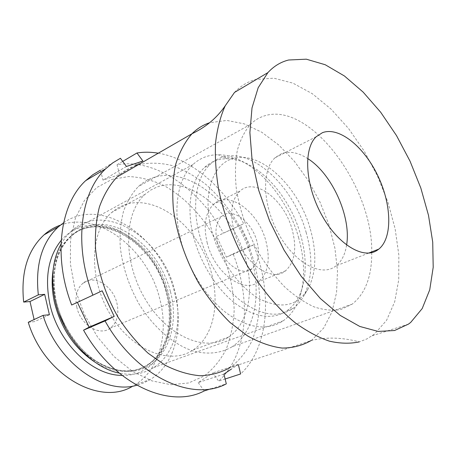 <?xml version="1.0" encoding="UTF-8"?>
<svg xmlns="http://www.w3.org/2000/svg" width="456" height="456" viewBox="0 0 456 456"><rect width="100%" height="100%" fill="white"/><g stroke="black" fill="none" stroke-linecap="round" stroke-linejoin="round"><path stroke-width="0.34" stroke-dasharray="2.28 1.71" d="M138.35 164.701C149.334 162.421 160.706 162.741 172.453 165.653C184.167 169.934 195.476 176.335 206.368 184.845C222.374 199.181 235.41 216.782 245.476 237.65C254.653 258.94 259.43 280.36 259.817 301.923C259.15 315.786 256.625 328.594 252.242 340.341C246.81 351.228 239.674 360.137 230.833 367.08L229.727 367.804L311.043 340.581L312.092 339.851L323.766 327.944L331.979 311.881L336.562 292.598L337.503 271.058L334.921 248.206L329.01 224.962L320.061 202.19L308.41 180.736L294.479 161.413L278.753 144.997L261.79 132.251L244.251 123.861L226.877 120.435L209.663 122.715M234.521 92.408C240.7 85.899 247.807 81.584 255.839 79.458L273.817 78.181L292.94 83.14L312.286 93.702L331.05 109.104L348.555 128.518L364.19 151.078L377.448 175.913L387.891 202.128L395.135 228.809L398.84 255.001L398.749 279.705L394.679 301.855L386.557 320.357L374.479 334.1L366.949 338.899L359.317 341.875C342.057 337.332 325.96 336.898 311.043 340.581M346.606 245.054C345.146 254.431 341.635 261.362 336.072 265.854L334.316 267.079C319.73 276.598 293.926 262.018 278.285 233.278C262.485 204.658 261.539 169.945 275.002 157.804L281.46 153.678C289.372 150.833 298.099 152.452 307.64 158.54M231.996 346.845C220.732 353.406 207.702 354.774 192.894 350.949C173.32 344.434 153.387 327.34 138.983 303.895C128.643 285.416 122.379 266.258 120.202 246.417C119.649 233.734 120.749 222.038 123.513 211.322C127.15 201.415 132.103 193.162 138.367 186.561C142.671 182.6 147.453 179.675 152.714 177.794C183.928 166.89 224.335 195.316 243.641 236.755C263.277 278.035 259.914 328.035 232.469 346.537L231.996 346.845M371.754 252.613C371.822 276.496 365.296 293.675 352.174 304.163L340.849 309.481C332.623 310.895 323.72 310.034 314.133 306.899C304.317 302.425 294.508 295.762 284.704 286.915C275.122 276.923 266.327 265.386 258.324 252.293C246.975 231.391 239.617 210.022 236.254 188.191C234.931 174.306 235.307 161.641 237.371 150.184C240.346 139.684 244.707 131.1 250.441 124.431C254.414 120.475 258.911 117.682 263.921 116.052C309.145 100.388 372.991 186.071 371.754 252.43M192.198 350.596C169.267 365.347 131.294 350.111 109.885 313.768C88.23 277.601 90.083 230.924 111.606 212.519L117.431 208.192L123.821 205.069C151.54 194.718 187.536 218.321 204.465 254.157C221.69 289.839 217.917 333.456 193.287 349.9L192.198 350.596M227.698 337.679C205.143 352.528 166.93 336.323 144.894 298.526C122.618 260.912 123.747 212.884 144.962 194.421L150.714 190.101L157.041 187.017C184.549 176.968 220.738 201.871 238.186 238.876C255.924 275.737 252.994 320.408 228.775 336.978L227.698 337.679M111.788 179.464L128.529 176.546C140.237 177.076 151.933 180.029 163.613 185.398C186.635 197.955 206.819 220.573 219.917 247.534C229.151 268.459 233.894 289.628 234.145 311.043C233.364 324.826 230.696 337.577 226.142 349.29C220.522 360.154 213.191 369.064 204.145 376.023L188.641 382.96L170.937 384.71L151.882 380.874L132.519 371.372L114.028 356.535L97.584 337.098L84.297 314.207L75.04 289.303L70.389 263.99L70.543 239.867L75.343 218.378L84.314 200.663L96.746 187.547L111.788 179.464M142.91 161.008L119.546 174.517L103.027 180.126L100.445 170.151L120.412 158.278M119.546 174.517L117.049 164.73C155.49 158.044 199.551 189.018 223.406 233.153L243.715 223.714L240.415 225.287L250.39 246.61L226.375 257.195L216.617 236.356L223.406 233.153M226.375 257.195L233.107 253.878C251.74 300.55 247.659 354.751 218.663 381.113L225.133 379.004M223.93 374.097L198.2 382.601L212.747 372.962L218.663 381.113M238.425 364.891L238.306 364.39L231.334 369.143M233.107 253.878L253.593 244.838C272.642 292.382 269.217 347.364 240.614 373.966M253.593 244.838L250.39 246.61M158.3 153.188C191.001 158.62 223.782 187.011 243.715 223.714M117.044 176.996C122.749 171.604 129.133 167.728 136.19 165.368M198.2 382.601L204.214 390.934M102.155 290.797L71.677 305.001M117.049 164.73L122.71 161.39M210.9 388.791L226.313 383.849M126.466 166.474L103.027 180.126M240.415 225.287L216.617 236.356M238.306 364.39L212.747 372.962M76.83 307.276C74.71 296.656 76.768 288.637 83.003 283.204C93.879 273.999 113.185 285.901 116.97 303.417C119.284 314.412 117.044 322.677 110.244 328.206C99.676 336.556 80.547 324.963 76.83 307.276M217.387 242.837C214.525 230.759 216.001 221.918 221.827 216.321C232.007 206.876 251.917 221.616 256.927 241.412C260.017 253.844 258.409 262.93 252.094 268.664C242.267 277.328 222.363 262.992 217.387 242.837M207.28 243.202C203.119 225.441 205.274 212.433 213.733 204.18C228.969 189.878 258.478 211.897 265.899 241.087C270.568 259.635 268.134 273.184 258.592 281.74C244.137 294.308 214.633 273.184 207.28 243.202M234.002 230.839C229.613 212.673 231.568 199.454 239.862 191.184C254.796 176.877 284.367 199.745 292.159 229.539C297.061 248.48 294.85 262.24 285.519 270.83C271.371 283.45 241.743 261.522 234.002 230.839M310.337 229.134C316.983 252.949 316.225 272.876 308.074 288.922C297.454 306.198 281.261 309.521 259.498 298.88C239.178 287.497 219.638 260.114 211.903 231.334C201.786 195.054 212.576 163.311 233.535 158.488C261.14 150.457 298.817 187.08 310.337 229.134M306.13 232.349C313.204 257.76 312.337 279.112 303.536 296.411C300.732 301.416 297.209 305.44 292.98 308.495C278.804 317.917 261.778 315.643 241.891 301.678C223.24 287.508 206.722 261.721 199.62 235.165C191.474 205.217 196.262 177.048 210.091 164.462C214.075 160.746 218.584 158.226 223.622 156.898C253.61 148.411 293.892 187.501 306.13 232.349M300.584 234.743C306.335 255.155 306.734 273.389 301.781 289.457C298.703 298.714 293.829 305.776 287.16 310.644C272.927 320.061 255.879 317.843 236.008 303.987C217.381 289.93 200.919 264.303 193.891 237.878C185.826 208.084 190.699 180.012 204.579 167.42C210.928 161.612 218.384 158.716 226.945 158.734C255.93 158.426 289.492 194.592 300.584 234.743M298.543 237.451C304.779 259.595 305.195 279.465 299.78 297.061C296.343 307.447 290.837 315.352 283.273 320.779C267.604 330.988 248.879 328.559 227.099 313.489C206.671 298.178 188.664 270.18 181.066 241.309C172.385 208.888 177.834 178.387 192.956 164.548C200.116 157.953 208.523 154.687 218.173 154.755C250.116 154.624 286.528 193.897 298.543 237.451M61.018 244.028L65.818 236.863L71.512 230.884C104.732 200.617 162.877 238.42 174.722 290.711C182.964 321.583 175.144 354.061 153.803 367.513C143.782 373.874 132.229 375.738 119.147 373.093M63.606 222.756C102.378 195.595 161.96 237.644 174.682 292.952C183.939 327.596 174.984 364.31 150.48 379.403L143.896 382.84L136.794 385.252M60.352 225.161C99.271 210.604 148.382 250.201 159.862 299.29C168.885 333.473 159.651 369.787 135.05 384.801L132.838 386.095M28.249 322.289L34.588 321.617L34.114 319.548M49.408 314.737L34.588 321.617M170.464 291.755C180.143 328.263 165.465 365.592 135.141 370.899C122.185 372.558 107.935 368.893 94.364 360.069C76.551 347.17 62.227 325.402 56.316 301.895C52.679 284.259 53.666 267.21 58.932 253.177C66.912 235.285 81.938 225.013 99.037 224.363C129.504 224.09 161.156 255.172 170.464 291.755M58.824 313.158L55.717 302.539C50.035 273.361 55.199 251.262 71.204 236.236C102.435 207.976 157.138 243.282 168.218 292.473C175.908 321.434 168.492 351.827 148.525 364.498C125.434 380.788 85.603 365.495 65.926 328.924M53.187 269.49C55.689 255.428 61.343 244.536 70.133 236.812C101.374 208.557 156.06 243.806 167.118 292.952C174.79 321.879 167.358 352.249 147.385 364.914C131.961 374.393 114.462 373.447 94.894 362.087M61.189 240.386C76.049 223.024 100.172 220.607 121.495 231.996C144.033 245.231 159.275 265.78 167.221 293.624C178.666 334.442 158.454 376.684 121.991 375.373M316.207 136.72L275.002 157.804M250.441 124.431L138.367 186.561M144.962 194.421L111.606 212.519M228.775 336.978L193.287 349.9M352.174 304.163L232.469 346.537M368.647 253.091L336.072 265.854M408.479 324.108L372.199 335.781M221.827 216.321L83.003 283.204M239.862 191.184L213.733 204.18M308.074 288.922L303.536 296.411M292.98 308.495L287.16 310.644M301.781 289.457L299.78 297.061M283.273 320.779L153.803 367.513M56.362 301.935C50.855 272.534 55.803 250.635 71.204 236.236L70.133 236.812C99.482 208.74 155.359 243.692 166.343 293.556C174.084 322.774 166.297 352.796 147.385 364.914L148.525 364.498C133.642 373.954 116.217 372.871 96.256 361.243C76.471 347.609 63.173 327.835 56.362 301.935M150.48 379.403L135.05 384.801M192.956 164.548L71.512 230.884M226.945 158.734L218.173 154.755M210.091 164.462L204.579 167.42M233.535 158.488L223.622 156.898M285.519 270.83L258.592 281.74M252.094 268.664L110.244 328.206"/><path stroke-width="0.68" d="M136.19 165.368L138.35 164.701M359.317 341.875C350.083 343.858 340.068 343.607 329.266 341.122C318.151 337.309 306.797 331.193 295.214 322.785C277.898 308.621 261.362 289.001 247.38 265.711C233.871 241.338 224.318 216.133 218.726 190.089C215.927 173.28 214.879 157.457 215.574 142.631C217.238 128.638 220.447 116.371 225.196 105.849L234.521 92.408L267.877 72.629C273.851 66.16 280.771 61.953 288.637 60.004L306.318 59.183L325.213 64.735L344.428 75.987L363.158 92.123L380.714 112.29L396.509 135.597L410.029 161.15L420.825 188.043L428.503 215.352L432.721 242.107L433.2 267.29L429.729 289.816L422.199 308.575L410.679 322.426L408.479 324.108L394.588 330.509L378.172 331.432L359.801 326.456L340.239 315.427L320.403 298.56L301.33 276.456L284.077 250.144L269.627 220.972L258.791 190.545L252.128 160.535L249.888 132.531L252.008 107.907L258.181 87.706L267.877 72.629M377.146 250.321C363.141 259.76 337.44 244.194 321.332 214.257C305.075 184.441 303.291 148.77 316.207 136.72L322.438 132.679C339.03 126.369 363.848 146.541 377.665 175.406C391.653 204.174 392.827 237.69 378.833 249.101L377.146 250.321M225.133 379.004L240.614 373.966L238.425 364.891M122.71 161.39L136.954 152.982C143.896 151.894 151.016 151.962 158.3 153.188M136.954 152.982L142.91 161.008L126.466 166.474L120.412 158.278L112.746 162.883L105.701 168.777L85.642 180.673L92.739 174.785L100.445 170.151M229.727 367.804C220.807 372.689 210.911 375.334 200.047 375.738C188.784 374.752 177.259 371.309 165.46 365.404L148.228 353.315C137.159 343.14 127.167 331.21 118.252 317.513C105.775 295.539 98.211 272.682 95.549 248.947C94.859 233.768 96.148 219.746 99.425 206.887C103.746 194.974 109.617 185.011 117.044 176.996L191.993 133.745C197.22 128.564 203.108 124.881 209.663 122.715M85.642 180.673C60.266 203.923 52.719 256.05 71.677 305.001L92.899 295.163C73.422 245.077 80.524 192.079 105.701 168.777M92.899 295.163L102.155 290.797L114.211 316.39L89.114 327.191L83.556 330.172L105.045 320.933L114.211 316.39M231.334 369.143L223.93 374.097L226.313 383.849C192.386 402.238 136.196 376.89 105.045 320.933M210.9 388.791L204.214 390.934C169.991 409.237 114.103 384.761 83.556 330.172M77.395 302.351L89.114 327.191M307.64 158.54C331.974 173.645 351.422 216.817 346.606 245.054M119.147 373.093C91.588 367.747 63.088 336.494 55.301 301.234C50.513 278.981 52.423 259.909 61.018 244.028M58.351 226.854L44.055 234.851C27.508 250.201 20.708 272.614 23.666 302.083L38.327 294.855C35.18 264.947 41.855 242.278 58.351 226.854L63.606 222.756M44.055 234.851C48.974 230.519 54.406 227.287 60.352 225.161M23.666 302.083L30.005 301.536L34.114 319.548M132.838 386.095C100.366 406.564 44.431 375.676 28.249 322.289L43.052 315.375L49.408 314.737L44.682 294.342L30.005 301.536M136.794 385.252C104.059 395.221 57.735 362.93 43.052 315.375M38.327 294.855L44.682 294.342M311.043 340.581C302.505 345.494 292.894 347.991 282.207 348.076C271.063 346.668 259.527 342.621 247.597 335.929L230.001 322.438C218.584 311.186 208.164 298.076 198.725 283.113C185.592 259.738 176.78 233.888 173.388 209.059C172.111 192.877 172.864 178.034 175.628 164.536C179.476 152.116 184.931 141.85 191.993 133.745C205.793 127.207 216.862 117.91 225.196 105.849M65.926 328.924L58.824 313.158M94.894 362.087C74.812 348.755 61.389 329.078 54.617 303.058C51.933 291.304 51.454 280.115 53.187 269.49M121.991 375.373C92.568 375.727 58.311 343.134 49.921 304.255C44.534 277.732 48.29 256.443 61.189 240.386M378.833 249.101L368.647 253.091"/></g></svg>
